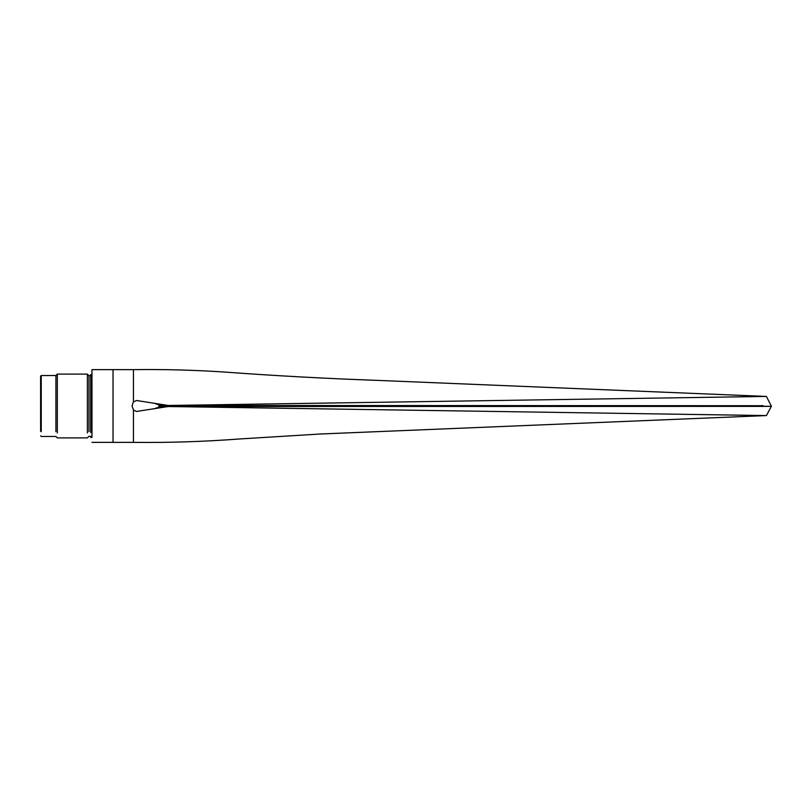 <?xml version="1.0" encoding="UTF-8"?>
<svg xmlns="http://www.w3.org/2000/svg" width="812" height="812" viewBox="0 0 812 812"><rect width="100%" height="100%" fill="white"/><g stroke="black" fill="none" stroke-linecap="round" stroke-linejoin="round"><path stroke-width="1.22" d="M766.315 396.429L377.448 380.381C325.693 378.534 274.862 375.763 224.944 372.079C194.484 370.049 163.983 369.237 133.442 369.633L113.03 369.633L113.03 442.367L133.442 442.367L133.442 410.07L136.548 411.461L168.196 406.528L165.222 406L168.196 405.472L138.141 400.752M133.442 410.07L132.092 406L133.229 402.204M133.442 401.788L133.442 369.633L133.442 401.93L136.548 400.529L138.182 400.702M153.783 403.138L161.162 405.574L168.104 405.462M133.442 442.367C168.876 442.773 204.259 441.637 239.591 438.967L320.324 434.004L766.416 415.571L771.4 406.294L766.416 396.429L168.196 405.472L763.168 405.716M167.658 405.574L158.726 406L168.104 406.538M153.752 408.872L161.162 406.426L167.658 406.426M766.416 415.571L168.196 406.528L768.832 406.376C771.887 406.284 771.735 406.254 768.375 406.284L763.168 406.284M113.03 369.633L91.969 369.633L91.969 436.724M91.969 374.576L90.69 374.576L90.69 432.552M90.69 375.692L88.975 375.692L88.975 431.608M88.975 375.692L87.371 374.099L87.371 432.948M40.6 431.202L40.6 376.169L41.239 375.53L55.916 375.53L57.347 374.099L57.347 432.948M55.916 375.53L55.916 431.74M41.239 375.53L41.239 431.74M762.011 405.472L762.011 406.528M91.969 442.367L113.03 442.367M90.69 437.424L91.969 437.424M40.6 435.831L41.239 436.47L55.916 436.47L57.347 437.901L87.371 437.901L88.975 436.308L90.69 436.308M57.347 374.099L87.371 374.099"/></g></svg>
